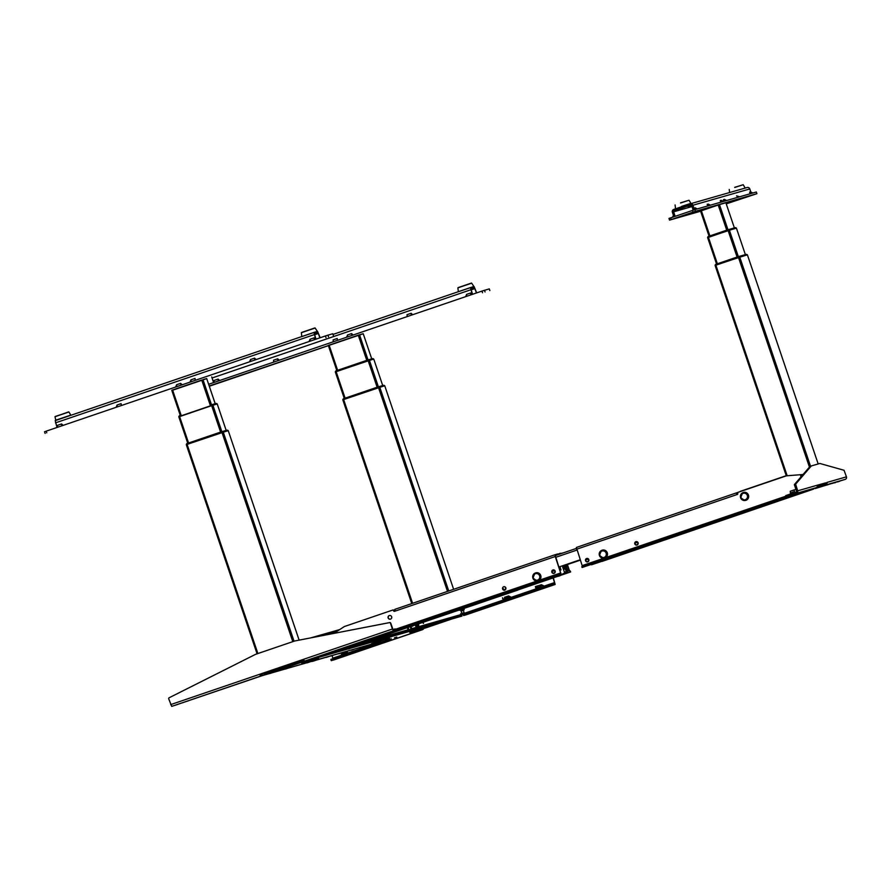 <?xml version="1.0" encoding="UTF-8"?>
<svg xmlns="http://www.w3.org/2000/svg" width="891" height="891" viewBox="0 0 891 891"><rect width="100%" height="100%" fill="white"/><g stroke="black" fill="none" stroke-linecap="round" stroke-linejoin="round"><path stroke-width="1.34" d="M344.305 398.422L335.328 371.981L368.183 360.766L369.431 360.354L378.385 386.805L383.308 385.391A1.337 1.303 74 0 1 384.589 385.658L379.7 387.062A1.337 1.303 74 0 0 378.486 386.772L378.619 386.739M343.77 398.611L378.319 386.828L343.781 398.6L343.77 399.302L378.307 387.518L378.419 386.794A1.337 1.303 74 0 1 378.486 386.772L378.296 386.839M343.792 399.357L384.611 385.747L344.572 399.235M344.527 399.146L342.901 399.703M343.726 398.622A1.337 1.303 -106 0 0 342.868 399.614M368.072 359.908L372.315 358.683A1.337 1.303 74 0 1 373.596 358.95L369.353 360.176A1.337 1.303 74 0 0 368.072 359.908L367.95 360.632L336.319 371.514L373.63 359.04L337.076 371.302M337.065 371.28L335.417 371.837L336.241 370.756A1.337 1.303 -106 0 0 335.395 371.747M410.305 630.906L410.584 631.719L409.548 632.064L409.281 631.24A1.771 1.737 -106 0 0 409.459 631.196L416.398 628.801L416.108 627.955L363.573 643.012L363.851 643.859L416.398 628.801M409.548 632.064L425.575 627.932L451.748 619.022L426.733 627.554M410.506 630.828L410.784 631.641L427.123 626.072L410.695 632.053L434.017 624.101M371.725 358.85L363.216 333.713L358.26 335.183L328.311 345.407L336.82 370.556M329.113 345.129L337.622 370.288M369.431 360.354L373.763 359.106L382.718 385.558M411.798 603.575L342.812 399.847L378.541 387.652L384.756 385.814L453.63 589.307M435.766 623.6L410.695 632.053M410.74 632.131L425.575 627.932M179.637 416.598L212.893 405.205L221.848 431.656L221.759 432.38L187.233 444.152L187.188 443.473A1.337 1.303 -106 0 0 186.33 444.475L187.801 444.052M187.244 443.451L221.781 431.678L187.188 443.473M221.881 431.645A1.337 1.303 74 0 1 223.162 431.912L228.051 430.52A1.337 1.303 74 0 0 226.771 430.253L221.881 431.645M188.034 444.074L226.437 431.177M187.979 443.896L226.459 431.155M211.401 404.815L211.635 404.737A1.337 1.303 74 0 0 211.535 404.759L211.412 405.494L179.748 416.286L179.704 415.618A1.337 1.303 -106 0 0 178.846 416.609L180.227 416.208M211.724 404.714L211.635 404.737A1.337 1.303 74 0 1 212.815 405.026L217.059 403.812A1.337 1.303 74 0 0 215.778 403.545L211.535 404.759M180.227 416.119L217.092 403.89L180.205 416.13M220.6 432.079L211.646 405.628L212.916 405.282M211.735 405.483L202.981 379.622L206.701 378.564L215.188 403.712M212.96 405.416L211.713 405.839L212.971 405.427M203.048 379.822L201.8 380.245M172.587 390.035L171.774 390.269L180.283 415.418M217.226 403.968L226.18 430.42L217.248 403.957L212.893 405.205M223.329 432.335L222.082 432.759L223.34 432.347M178.813 416.832L187.767 443.284M179.614 416.543L188.569 443.005M187.11 444.464L186.297 444.698L187.099 444.409L257.889 653.548M264.36 672.694L264.649 673.529L299.554 661.634L264.07 674.209L264.672 673.585L263.847 673.819L263.558 672.961M187.099 444.409L222.004 432.514L292.794 641.654M299.265 660.788L299.71 662.046L263.959 674.153M186.297 444.698L257.087 653.827M221.848 431.667L222.004 432.536L228.241 430.665L299.12 640.139M223.251 432.09L294.041 641.219M300.512 660.365L300.802 661.211L302.238 660.799L299.71 662.046M222.126 432.491L223.273 432.168M181.085 415.139L172.576 389.98L201.722 380.045L210.243 405.205M279.64 669.742L264.07 674.209L305.813 660.832L280.799 669.364M708.434 237.374L729.384 230.179L738.338 256.63L745.967 254.447A1.337 1.303 74 0 1 747.248 254.715L739.653 256.886L745.622 255.338M738.561 256.575L716.052 264.226L716.041 264.928L738.249 257.354L738.372 256.619A1.337 1.303 74 0 1 739.653 256.886M716.509 264.761L745.622 255.361M715.996 264.248L715.996 264.248A1.337 1.303 -106 0 0 715.139 265.251L739.686 256.976M708.512 236.382L708.512 236.382A1.337 1.303 -106 0 0 707.654 237.385L708.568 237.117M735.042 227.728L728.081 229.722A1.337 1.303 74 0 0 728.014 229.733L734.975 227.74A1.337 1.303 74 0 1 736.256 228.007L709.314 236.939M728.081 229.722A1.337 1.303 74 0 1 729.295 230.001M709.336 236.906L729.328 230.09M727.914 229.767L708.568 236.36L727.914 229.767L727.891 230.468L708.579 237.151M708.568 236.36L708.557 237.062M740.276 491.353L786.308 475.839L715.105 265.473L715.896 265.184L787.165 475.738M740.154 491.598L739.341 491.865A2.216 2.172 -106 0 0 739.318 491.888M729.495 230.524L728.248 230.947L729.506 230.535M719.572 204.93L718.324 205.353M700.549 211.044L709.069 236.193L700.549 211.044L718.213 205.019L726.733 230.179M707.621 237.607L716.576 264.059M729.406 230.257L728.136 230.624L737.091 257.065M708.423 237.318L717.378 263.781M715.896 265.184L739.764 257.143M729.384 230.179L736.423 228.163L745.377 254.614M738.338 256.641L738.606 257.443M809.44 467.096L738.483 257.488L739.742 257.065L810.52 466.205M817.325 486.274L825.077 484.325L817.337 486.174L824.966 483.991L824.676 483.156M739.742 257.065L747.415 254.871L818.183 463.966M715.918 265.24L715.105 265.473M739.864 257.454L738.617 257.878L739.864 257.443M728.214 230.457L719.471 204.607L725.875 202.769L734.384 227.907M825.434 484.225L817.348 486.642M824.286 484.704L825.021 484.437M412.689 626.228L412.076 626.028M417.634 626.997L461.015 614.556M461.783 616.138A1.771 1.737 -106 0 0 461.939 616.093L413.19 630.06A1.771 1.737 74 0 1 412.511 630.149M411.185 629.369A1.771 1.737 74 0 1 410.974 628.946L410.205 626.663M416.164 628.122L417.968 627.531L418.247 628.367L461.939 616.093M417.968 627.531L465.625 613.866L465.915 614.712M419.873 627.977L417.589 628.756L419.873 627.977M418.013 627.665L417.556 628.589L417.3 627.91L416.22 628.278L417.322 627.966M441.535 621.773L439.252 622.542L441.535 621.773M457.105 617.307L454.622 618.142L457.105 617.307M413.19 630.06L418.247 628.367M412.121 629.102A0.891 0.869 74 0 1 411.798 628.667L416.587 627.286M423.515 623.332L422.679 622.408L423.392 623.399L423.359 621.651M411.029 626.384L411.798 628.667M387.128 639.738L385.77 640.139M372.705 641.72L372.794 641.966A0.891 0.869 74 0 1 372.249 643.079L371.959 643.191M375.111 643.235L372.828 644.015L375.111 643.235M396.773 637.032L394.49 637.8L396.773 637.032M410.094 633.334L412.377 632.565L410.083 633.312M373.541 641.487L373.607 641.687A1.771 1.737 74 0 1 372.538 643.926M421.287 629.959A1.771 1.737 -106 0 0 422.367 628.846M380.847 640.874L383.865 639.883L380.847 640.874M380.435 639.671L380.769 640.662M382.918 638.791L383.264 639.805M380.791 639.404A1.994 1.949 74 0 1 380.112 639.816L378.018 640.752L378.274 641.375L383.876 639.838L380.669 640.93L380.424 639.671M377.739 640.618L380.134 640.039M380.669 640.93L378.274 641.375M386.727 638.802L383.876 639.838M385.447 639.226L378.14 641.654M377.149 641.509L377.996 641.687L377.717 640.54M383.821 639.783L387.652 638.925M384.689 639.359L383.776 639.682M387.785 638.647L387.451 637.822L389.501 637.121A1.994 1.949 -106 0 0 390.18 636.72M387.351 637.533L390.336 636.675M383.676 638.58L384.01 639.56L384.856 639.315L384.522 638.335M377.361 641.865L375.913 642.366L376.826 642.077L376.336 641.787L377.951 641.242M376.926 640.818L377.138 641.475M378.486 640.506L376.403 640.985M379.143 639.883L378.452 640.295M408.936 629.892L408.267 630.126L408.936 629.892M408.145 627.364L409.002 630.06M408.312 630.16L408.969 629.97L408.067 627.398M377.027 641.553L376.425 641.709M379.154 640.128L380.646 639.448M412.132 630.282L413.513 629.97M421.198 627.776L422.557 627.387M388.743 637.455L390.793 636.753L388.743 637.455L388.788 638.145L388.554 637.455M390.96 636.931L391.973 636.196M386.984 638.09L386.817 639.281L389.467 638.402L389.345 637.277M387.106 639.203L389.467 638.402L387.106 639.203M390.793 636.753L391.472 636.341M422.323 627.787L420.986 628.244L422.323 627.787M413.279 630.383L411.954 630.839L413.279 630.383M376.18 640.729L379.02 639.916M376.737 642.043L374.376 642.857L377.049 641.954L376.002 640.785M374.376 642.857L373.797 641.865L376.102 641.075M377.049 641.954L374.688 642.756M387.763 637.722L388.198 638.758L386.36 638.914M387.173 638.68L388.788 638.134L387.173 638.68M388.198 638.758L388.832 638.58M377.093 642.734L378.419 642.277L377.093 642.734M385.725 640.028L387.173 639.771L385.725 640.028M263.658 673.24L262.567 673.551L263.235 673.073M306.125 662.96L313.677 660.788A1.771 1.737 -106 0 0 314.701 659.841M266.008 673.652A1.771 1.737 74 0 1 264.928 674.765L262.867 675.445M313.677 660.788L262.878 675.456M265.964 673.785L264.371 674.242M306.994 662.882L309.288 662.102L306.994 662.859M285.332 669.085L287.615 668.306L285.32 669.063M269.761 673.551L272.267 672.705L269.761 673.551M261.096 673.808A1.337 1.303 74 0 1 260.239 674.81L260.662 676.069A2.662 2.606 -106 0 0 262.411 673.362L262.567 673.551M353.46 646.008L358.026 644.705L358.305 645.541L354.328 646.933L305.58 660.899A1.771 1.737 74 0 1 304.978 660.988M348.158 647.534L343.536 648.86M338.936 650.174L326.696 653.682M305.58 660.899L310.625 659.162M310.636 659.206L358.305 645.541M300.601 660.331L301.659 660.264M300.757 660.532L301.637 660.231M353.794 646.911L351.5 647.69L353.794 646.911M332.12 653.125L329.837 653.894L332.12 653.125M317.007 657.458L314.523 658.293L317.007 657.458M311.382 637.756L309.767 638.067M315.826 658.304L318.343 657.246M305.658 661.256L305.869 662.124L314.969 659.351L311.872 660.643L311.605 659.284L313.509 658.627M314.969 659.351L314.612 658.315M305.68 661.49L307.729 660.788A2.216 2.172 -106 0 0 308.798 659.975M308.731 659.997L305.613 661.501M308.475 660.075A1.994 1.949 74 0 1 307.707 660.565L307.139 660.754M307.083 660.777L306.304 661.044M316.06 659.028L315.08 659.552L316.06 659.028L315.715 657.992M314.868 658.237L315.214 659.273M314.768 659.429L316.428 659.329L314.969 659.819M315.392 659.485L303.352 662.748M316.428 659.329L316.16 658.204M317.953 657.669L319.513 656.912M319.635 656.879L317.931 657.681M314.579 658.828L314.701 659.953L314.579 658.828L314.701 659.953L317.062 659.151L316.94 658.026M314.701 659.953L317.062 659.151L316.996 658.204M316.65 658.338L317.062 659.151M317.864 657.38A1.994 1.949 -106 0 1 317.096 657.87L315.826 658.315M312.908 660.108L315.926 659.307M311.872 660.643L303.976 663.004L305.513 662.013M305.869 662.124L303.586 663.138M304.332 661.868L306.393 661.167L304.332 661.868M304.332 662.793L301.971 663.595L301.403 662.614L303.764 661.801L304.332 662.793L301.971 663.595M304.031 662.458L304.432 661.835M306.292 661.033L307.094 660.766M307.15 660.743L308.319 660.12M312.574 660.443L315.069 659.596L312.574 660.443M305.602 662.436L303.508 663.104L305.602 662.436L305.39 661.512M304.588 661.779L304.054 662.492M307.506 660.354L306.393 661.167L307.451 660.365M304.689 663.483L305.869 662.837M313.732 660.899L315.058 660.443L313.732 660.899M349.918 648.537L348.593 648.993L349.918 648.537M360.332 645.106L362.826 644.26L360.332 645.106M372.973 641.487L375.467 640.64L372.973 641.487M410.885 630.628L413.379 629.781L410.885 630.628M398.244 634.247L400.738 633.401L398.244 634.247M385.614 637.867L388.097 637.02L385.614 637.867M313.521 661.066L316.015 660.22L313.521 661.066M326.162 657.447L328.656 656.6L326.162 657.447M364.074 646.588L366.569 645.741L364.074 646.588M338.792 653.827L341.286 652.98L338.792 653.827M318.51 657.491A1.771 1.737 74 0 1 317.419 659.663L370.856 644.349A1.771 1.737 -106 0 0 371.926 642.11L371.881 641.966M317.697 657.848A0.891 0.869 74 0 1 317.129 658.828L317.118 658.828M312.028 661.356L370.856 644.349M353.894 649.372L351.433 650.207L353.894 649.372M312.073 661.49L317.419 659.663M407.343 627.643L408.067 629.792A0.891 0.869 -106 0 0 408.334 630.182M363.851 643.859L356.01 646.51A1.771 1.737 74 0 1 355.331 646.588M361.345 644.683L361.067 643.848L363.573 643.012M361.067 643.848L358.071 644.861M361.98 650.263L360.699 650.686L361.98 650.263M524.587 594.832L523.307 595.244L524.587 594.832M552.353 585.365L549.168 586.434L552.353 585.365M551.607 584.195L552.331 585.298M470.637 613.22L473.544 612.24L470.626 613.197M347.189 651.533L347.434 652.089L342.523 653.916M347.434 652.089L345.964 652.735M553.088 577.947L554.714 583.204L551.596 584.14L552.019 585.398L463.899 615.447A2.662 2.606 74 0 1 463.61 615.525M461.505 615.046A2.662 2.606 74 0 1 460.58 613.765M463.899 615.447L466.205 614.79A2.662 2.606 74 0 1 465.96 614.857M463.342 610.391L464.122 612.685A1.337 1.303 -106 0 0 465.236 613.587M460.536 609.5L461.816 613.342L464.122 612.685M551.596 584.14L463.476 614.189A1.337 1.303 74 0 1 461.816 613.342M460.647 609.878L459.411 610.29M503.382 602.026L506.411 600.991M509.051 598.641L509.897 598.362M503.393 602.06L506.433 601.024M540.525 584.997L543.566 585.755L541.461 584.73L535.391 586.568L535.703 587.86M543.499 586.935L544.39 586.679M539.278 589.831L544.869 587.926L539.267 589.786M541.906 587.447L540.993 586.256M541.149 586.245L537.696 587.369L540.96 586.267M537.696 587.369L536.026 587.793L535.391 586.568L537.607 586M542.964 586.679L542.686 586.011M552.019 585.398L555.149 584.463L553.356 577.858M510.654 598.139L511.534 597.883M465.815 613.387L464.501 613.264L465.703 612.874M553.021 585.064L552.598 583.805M423.826 628.433A2.662 2.606 74 0 1 422.345 629.737L331.285 660.677L420.051 630.394A2.662 2.606 74 0 0 420.329 630.282M333.022 658.661L332.131 655.854M391.272 638.802L330.862 659.407L331.263 660.677L330.862 659.407M347.679 655.152L342.155 657.035L347.657 655.119M343.325 655.152L342.478 655.442M341.342 657.268L342.556 656.856M415.752 631.919L412.845 632.911L415.752 631.919M334.036 659.785L337.221 658.716L334.036 659.785M376.024 645.44L380.513 643.915M373.73 644.817L373.875 643.792M375.133 643.425L375.323 644.238M376.18 643.948L375.278 643.959M376.047 645.485L380.524 643.959M340.874 656.021L342.088 652.658M342.233 654.451L342.422 655.152M508.527 595.956L510.71 596.959L507.681 596.202L508.616 595.934L504.417 597.315L508.048 596.124M505.13 598.485L502.858 599.064L502.524 597.772M503.17 598.986L505.487 598.396M508.961 597.215L504.852 598.574L508.961 597.215M364.887 640.584L366.168 640.172L364.887 640.584M202.279 696.027L203.56 695.604L202.279 696.027M174.513 705.483L177.699 704.425L174.525 705.494M253.634 678.53L256.541 677.55L253.623 678.508M392.419 629.013L393.466 630.795L395.582 630.182L395.159 628.923L393.031 629.536L390.726 623.154A0.891 0.869 -106 0 0 389.735 622.564L294.843 640.963L389.467 622.642A0.891 0.869 74 0 1 390.458 623.232L392.419 629.013L303.475 659.34L304.522 661.122L393.466 630.795M294.576 641.041L255.561 654.339L169.145 697.764A0.891 0.869 74 0 0 168.722 698.834L171.718 706.396L262.968 675.411A2.662 2.606 -106 0 0 264.449 674.097M260.272 674.921L262.344 674.22L259.615 674.298L303.475 659.34L259.894 674.22M221.258 689.545L217.059 690.982M221.269 689.589L224.265 688.543M224.276 688.565L214.943 691.694M188.402 700.749L183.29 702.487M182.098 702.899L188.424 700.794M216.145 691.293L217.07 691.026M262.968 675.411L260.662 676.069L259.615 674.298L170.682 704.614M395.582 630.182L306.827 660.454A2.662 2.606 -106 0 1 306.582 660.532M303.697 659.919A1.337 1.303 74 0 1 302.806 659.585M301.492 660.031A2.662 2.606 -106 0 0 304.522 661.122L306.827 660.454M380.034 635.417L376.982 636.452M380.045 635.461L384.288 633.958M385.402 633.624L384.311 634.002M376.993 636.497L385.491 633.601M310.848 659.006L314.022 657.948L310.848 659.006M389.69 632.131L392.831 631.073L389.69 632.12M343.648 647.824L351.444 645.162M347.178 646.61L344.138 647.657M347.189 646.654L351.455 645.207M384.712 633.813L385.569 633.579M390.503 619.134A1.882 1.849 74 0 1 388.131 617.897A1.882 1.849 74 0 1 389.378 615.536A1.882 1.849 74 0 1 391.65 616.795A1.882 1.849 74 0 1 390.503 619.134A1.882 1.849 74 0 1 388.298 617.808A1.882 1.849 74 0 1 389.467 615.514M552.943 569.962A1.771 1.737 74 0 1 555.16 571.131A1.771 1.737 74 0 1 554.002 573.358A1.771 1.737 74 0 1 551.852 572.167A1.771 1.737 74 0 1 552.943 569.962M517.459 590.042L570.129 572.089L569.204 570.507L567.333 571.142M348.013 647.334L517.214 590.187M570.129 572.089L570.363 571.098L569.382 570.452L567.389 564.56M570.585 571.955L517.493 590.087M554.926 577.312L553.4 577.802L554.915 577.29M385.536 635.06L384.132 635.517L385.525 635.038M455.346 611.259L456.37 610.914L455.346 611.259M557.799 554.068L563.301 552.865M393.633 610.201L394.802 609.8M563.58 569.75A1.771 1.737 -106 0 0 562.923 567.812M567.211 564.616L569.204 570.507M560.194 553.255L560.394 553.857M559.693 553.422L559.893 554.024M558 554.67L557.755 553.957L555.048 554.725L555.26 556.519L560.918 573.804L557.454 574.929L557.744 575.764L561.196 574.639L339.46 650.252L340.93 649.695L340.663 648.915M557.454 574.929L395.559 630.126M340.93 649.695L557.744 575.764M339.527 650.174L339.482 649.316M338.313 649.717L339.003 650.374M545.08 580.13L543.555 580.62L545.069 580.108M446.525 613.732L444.097 614.545L446.525 613.71M376.225 637.666L375.2 638.023L376.225 637.666M555.561 555.505L576.377 548.41L555.305 555.594L561.196 574.639L339.46 650.241M394.902 609.333L555.037 554.737L394.902 609.333L395.114 611.115L394.501 611.326A0.668 0.646 74 0 1 393.666 610.903L393.109 609.923L344.36 626.54L333.858 633.401M394.568 611.304A0.668 0.646 74 0 1 393.844 610.858L393.109 609.923M554.091 573.325A1.771 1.737 74 0 1 552.019 572.078A1.771 1.737 74 0 1 553.111 569.917M504.807 590.132A1.771 1.737 74 0 1 502.591 589.007A1.771 1.737 74 0 1 503.66 586.768A1.771 1.737 74 0 1 505.876 587.893A1.771 1.737 74 0 1 504.005 590.109M502.68 588.35A1.771 1.737 74 0 1 503.838 586.723M560.461 573.938L560.74 574.773M559.57 566.787L561.007 569.928L559.971 566.654M559.593 567.701L560.094 570.229M566.565 571.599L564.983 568.87M563.212 565.551L564.359 569.004L562.811 565.685M517.315 589.608L517.727 590.165M348.392 647.69L517.426 590.243M518.885 589.074L517.571 589.519M567.277 572.545L565.841 573.036L567.801 572.39L567.957 571.131L567.801 572.39M565.774 564.671L567.957 571.131M566.654 565.674L565.841 564.649M503.326 589.619L502.747 587.882M564.404 573.526L561.53 574.506L564.671 572.958L562.254 565.874M560.974 574.216L561.53 574.506M564.17 565.217L566.81 571.732L567.4 571.331L565.262 564.849M565.674 569.761L566.954 571.454M563.48 565.462L564.838 569.071L563.869 565.317M563.814 566.487L563.457 565.462M563.19 568.202A1.47 1.437 74 0 1 563.513 569.572M560.161 575.686L558.557 576.221L560.161 575.686M550.705 578.226L552.019 577.769M509.708 592.459L511.323 591.925L509.708 592.459M502.836 588.929A1.47 1.437 -106 0 0 504.662 589.853A1.47 1.437 -106 0 0 505.253 587.492L505.353 587.225A1.682 1.648 74 0 1 504.696 590.065A1.682 1.648 74 0 1 502.602 588.16L502.758 588.338A1.47 1.437 -106 0 0 502.836 588.929M559.971 569.85L559.325 566.876M554.525 570.685L552.03 571.543A1.47 1.437 -106 0 0 553.935 573.047A1.47 1.437 -106 0 0 554.525 570.685M637.02 545.047A1.771 1.737 74 0 1 634.804 543.889A1.771 1.737 74 0 1 635.962 541.661A1.771 1.737 74 0 1 638.112 542.853A1.771 1.737 74 0 1 637.02 545.047A1.771 1.737 74 0 1 634.893 543.265M635.027 542.63A1.771 1.737 74 0 1 636.063 541.639M736.79 493.982L737.793 493.636M582.547 567.367L804.373 491.654M582.614 567.289L582.569 566.42M582.268 566.52L583.739 565.963L584.017 566.81M583.739 565.963L787.7 496.432M597.761 562.143L600.189 561.33L597.761 562.143M697.831 528.051L696.305 528.541L697.82 528.029M767.14 504.384L768.543 503.927L767.14 504.384M582.302 566.464L582.157 565.629L603.953 558.2M802.546 474.535L786.363 475.839L737.625 492.467L737.77 493.581A0.668 0.646 74 0 1 737.369 494.427L736.757 494.639L736.545 492.846L737.492 492.578M576.399 547.453L736.545 492.846L576.399 547.453L582.157 565.629M736.824 493.692L736.935 494.572M736.835 493.692L737.726 493.436M802.401 474.58L786.597 475.783M586.612 558.49A1.771 1.737 74 0 1 588.817 559.604A1.771 1.737 74 0 1 587.748 561.853A1.771 1.737 74 0 1 585.543 560.729A1.771 1.737 74 0 1 586.612 558.49M587.759 561.842A1.771 1.737 74 0 1 585.621 560.071M585.755 559.425A1.771 1.737 74 0 1 586.779 558.434M582.101 567.489L581.812 566.654M813.516 488.602L602.138 561.23M601.848 561.33L591.49 564.805L601.848 561.274M609.121 558.824L606.693 559.637L609.11 558.791M706.151 525.723L708.579 524.91L706.151 525.723M775.961 501.923L778.389 501.11L775.961 501.923M601.993 561.43L813.672 489.07M737.759 493.525L736.779 493.859M634.982 543.254L637.566 542.14L634.982 543.254A1.47 1.437 -106 0 0 636.876 544.769A1.47 1.437 -106 0 0 637.466 542.407M601.837 561.252L600.512 561.241M642.567 546.896L641.253 547.352M585.71 560.06L588.294 558.935L585.71 560.06A1.47 1.437 -106 0 0 587.603 561.564A1.47 1.437 -106 0 0 588.194 559.214M633.779 550.159L635.383 549.624L633.779 550.159M592.66 564.181L594.264 563.647L592.66 564.181M565.963 565.039L580.308 560.149L565.963 565.028M559.002 566.988L580.175 559.771L558.991 566.977M834.221 482.766L832.149 483.479L834.221 482.766M798.481 493.013L796.398 493.725L798.481 493.013M791.976 494.895L793.202 494.46M810.554 489.538L807.536 490.551L810.543 489.515M785.762 495.596L786.185 496.855L796.498 493.336A1.994 1.949 -106 0 0 797.701 490.818L795.618 484.158L811.311 465.926L810.086 466.349L794.382 484.57L796.465 491.231A0.668 0.646 74 0 1 796.064 492.077L785.762 495.596L786.207 496.855L805.575 491.309A2.662 0.568 71.2 0 0 805.587 491.297L816.056 487.733A2.662 0.568 71.2 0 0 816.056 487.733L816.056 487.733A1.994 1.949 -106 0 0 817.259 485.216L825.667 482.866A0.668 0.646 74 0 1 825.266 483.713L825.69 484.971A1.994 1.949 -106 0 0 826.893 482.454L846.45 476.841A1.994 1.949 74 0 1 845.247 479.369L815.22 488.546A2.662 0.568 71.2 0 1 814.753 488.179M803.237 474.302L801.265 474.97A0.891 0.869 -106 0 0 800.719 476.095L800.998 476.897M794.516 485.45L795.741 485.038M791.988 494.928L793.224 494.505M798.269 493.235L800.307 492.545M800.809 492.378L802.279 491.877M794.07 489.983L794.739 489.76L794.126 489.927L794.583 492.266L790.584 493.625L790.362 492.935L794.349 491.576M790.25 491.253L794.126 489.927L790.25 491.253L790.362 492.935M791.041 495.307L793.09 494.616M790.985 493.803L794.895 492.478M794.839 492.289L794.382 491.676M791.197 490.93L794.739 489.76M795.05 493.937L793.113 494.705M817.27 485.272L825.667 482.866M795.618 484.158L794.382 484.57M846.45 476.841L844.055 470.281L819.887 463.476L811.311 465.926M824.91 483.835L824.799 483.122M825.077 484.381A2.662 0.568 71.2 0 0 825.69 484.971L845.247 479.369M834.466 482.822L835.591 482.543M822.56 486.107L820.177 486.931L822.56 486.107M839.89 481.14L837.507 481.964L839.89 481.14M827.238 484.893L828.017 484.626M827.249 484.927L828.04 484.704M834.477 482.855L835.268 482.644M472.542 294.308L470.882 288.829L474.502 287.793L476.451 292.972M474.959 288.584L471.061 289.92M476.507 292.415L474.068 286.534L470.459 287.57L472.275 294.398M213.584 382.595L211.724 376.904M209.207 385.959L363.238 333.757M489.827 290.577L489.304 288.884L481.964 291.09L208.639 384.277M328.389 345.641L209.307 386.237M411.33 315.169L411.119 313.287L407.009 314.69L407.232 316.572M411.119 313.287L412.678 314.712M470.871 294.876L470.66 292.994L466.55 294.386L466.773 296.269M466.06 296.514L465.926 295.779L466.015 296.536M466.026 296.224L466.55 294.386M346.978 337.121L346.844 336.375L346.933 337.132M346.944 336.831L347.468 334.994L347.69 336.876M351.789 335.473L351.577 333.59L347.468 334.994M351.577 333.59L353.137 335.016M337.422 340.373L337.199 338.491L333.1 339.894L333.312 341.776M277.881 360.677L277.658 358.795L273.559 360.198L273.771 362.08M277.658 358.795L279.228 360.22M218.34 380.98L218.117 379.098L214.018 380.49L214.23 382.373M218.117 379.098L219.687 380.513M459.221 291.402L473.533 286.601L458.765 291.613M316.004 339.159L314.345 333.691L317.964 332.655L314.3 333.902M317.964 332.655L319.914 337.834M320.181 337.734L317.53 331.385L313.922 332.421L315.737 339.248M56.879 426.956L55.22 420.63L313.91 332.432L55.22 420.63M171.852 390.492L206.723 378.608M333.29 335.428L332.766 333.735L325.427 335.952L46.198 431.155L44.55 431.734L45.163 433.394M249.981 361.668L249.848 360.933L249.937 361.69M249.948 361.39L250.471 359.552L250.694 361.434M254.793 360.031L254.581 358.149L250.471 359.552M254.581 358.149L256.14 359.574M309.522 341.376L309.389 340.629L309.478 341.387M309.489 341.086L310.012 339.248L310.235 341.13M314.334 339.727L314.122 337.845L310.012 339.248M314.122 337.845L315.681 339.271M190.44 381.972L190.306 381.225L190.396 381.994M190.407 381.682L190.93 379.844L191.153 381.727M195.252 380.334L195.04 378.452L190.93 379.844M176.073 386.872L175.928 386.126L176.017 386.894M176.039 386.583L176.563 384.745L176.774 386.627M180.884 385.235L180.661 383.353L176.563 384.745M180.661 383.353L182.232 384.778M116.532 407.176L116.387 406.43L116.476 407.187M116.498 406.886L117.022 405.049L117.233 406.931M121.343 405.528L121.12 403.645L117.022 405.049M56.991 427.468L56.846 426.733L56.935 427.491M56.957 427.19L57.481 425.352L57.692 427.235M61.802 425.831L61.579 423.949L57.481 425.352M61.579 423.949L63.15 425.375M302.684 336.252L316.996 331.463L302.227 336.464M56.311 420.262L68.162 416.22M691.405 205.253L688.008 206.445L691.461 205.309M675.144 216.324L673.618 211.824A0.891 0.869 74 0 1 674.153 210.71L690.581 205.108A0.891 0.869 74 0 1 691.694 205.665L693.209 210.165M691.995 206.567L673.618 211.824M694.445 209.753L692.92 205.242A2.216 2.172 -106 0 0 690.157 203.839L673.73 209.441A2.216 2.172 -106 0 0 672.393 212.247L673.908 216.736M747.026 187.544A2.216 2.172 74 0 1 749.799 188.948L750.823 191.988M700.616 211.223L669.553 220.122L695.47 211.29L756.904 193.681L726.254 203.872M756.86 193.703L756.336 191.999L694.902 209.608L668.985 218.44L669.598 220.099M719.549 204.852L718.302 205.275L719.538 204.819M739.719 196.766L736.534 195.864L738.817 197.022M750.133 193.781L749.632 192.111L751.915 193.269M750.612 191.899L752.828 193.002L749.632 192.111M723.949 201.277L723.447 199.617L725.731 200.776M726.633 200.508L723.447 199.617M723.47 201.422L721.187 200.263L720.284 200.52L722.568 201.678M720.797 202.19L720.284 200.52M707.699 205.932L707.198 204.273L709.481 205.431M708.189 204.05L710.394 205.164L707.198 204.273M695.091 207.803L697.308 208.917L694.111 208.026L696.394 209.185M672.527 217.215L673.429 215.321M738.06 190.117L741.212 189.215M681.548 206.434L690.904 203.348L681.548 206.434M461.07 609.321A4.132 0.869 71.2 0 0 462.34 610.78L464.066 609.856L464.189 608.263M415.139 624.981A4.132 0.869 71.2 0 0 416.81 627.32L418.536 626.395L418.48 623.845A3.364 0.713 71.2 0 1 418.492 625.939A3.364 0.713 71.2 0 1 417.244 624.268M744.742 500.519A4.132 4.032 -106 0 0 748.462 495.095A4.132 4.032 -106 0 0 742.548 492.857M603.541 558.223A4.132 4.032 -106 0 0 607.272 552.799A4.132 4.032 -106 0 0 601.347 550.56M537.017 580.91A4.132 4.032 -106 0 0 540.748 575.486A4.132 4.032 -106 0 0 534.823 573.247M336.308 370.734L367.961 359.942L336.308 370.734L335.361 371.759M358.26 335.183L366.78 360.343M359.519 334.771L368.306 360.721M336.152 371.692L345.107 398.143M368.183 360.766L377.138 387.229M378.385 386.805L378.664 387.607M379.789 387.24L448.752 590.978M378.541 387.652L447.505 591.401M343.636 399.558L412.6 603.296M410.718 632.098L409.893 632.332M264.761 673.863L299.666 661.968M300.924 661.556L302.684 661.044M302.829 661.1L300.868 661.668M701.373 210.755L709.893 235.915M409.348 631.441L391.706 636.497M380.112 639.816L379.143 640.139M386.783 639.237L385.491 639.671L386.783 639.237M408.991 629.859L411.063 629.157M302.55 662.046L300.757 662.559M264.928 674.765L304.689 663.372M311.36 637.7L339.705 629.581L311.36 637.7M318.276 657.268A2.216 2.172 74 0 1 317.207 658.07M315.247 659.674L312.719 660.398M319.19 657.224L348.604 648.793M348.86 648.715L371.926 642.11M364.051 642.4L408.067 629.792M356.01 646.51L409.459 631.196M552.064 585.387L551.652 584.184M511.078 599.398L511.969 599.142M541.383 584.752L540.692 584.953M543.933 588.194L544.813 587.937M555.149 584.463L466.205 614.79L555.149 584.463M552.632 583.917L551.975 584.14L552.632 583.917M554.636 582.536L542.897 586.534M541.672 586.946L465.703 612.852M380.78 641.81L375.211 643.703M373.964 644.137L342.356 654.907M341.119 655.331L332.9 658.137M331.931 660.443L331.497 659.184M333.412 660.064L420.051 630.394M342.189 657.023L341.298 657.28M182.945 702.665L182.054 702.91M215.789 691.461L214.909 691.717M171.718 706.396L260.662 676.069M351.834 645.028L352.713 644.772M325.928 634.938L335.862 632.087M312.674 637.51L339.215 629.904L312.652 637.51M566.175 571.543L564.393 572.145M395.303 629.347L537.44 580.876M539.01 580.342L560.807 572.913M560.461 573.96L557.465 574.973L560.461 573.96M395.114 611.115L555.26 556.519M564.426 565.139L565.919 569.672M605.535 557.666L785.94 496.153M576.611 549.235L736.757 494.639M737.804 493.781L736.812 494.126M555.728 557.309L576.9 550.092M805.575 491.309L816.045 487.733L796.498 493.336M786.842 496.632L786.419 495.363M797.701 490.818L817.259 485.216M825.69 484.971L815.22 488.546M212.025 378.007L470.715 289.798M333 334.437L470.448 287.57L333 334.437M485.038 291.947L484.47 290.266M482.532 292.771L481.964 291.09M458.308 291.457L457.896 287.849L471.673 283.171L473.711 286.245M458.197 287.581L471.417 283.071M457.896 287.849L471.528 283.06M318.421 333.446L314.523 334.771M55.487 422.857L314.178 334.66M328.501 336.798L327.933 335.116M46.766 432.837L46.198 431.155M325.995 337.633L325.427 335.952M301.771 336.319L301.358 332.711L315.136 328.022L317.174 331.107M301.659 332.432L314.879 327.933M301.358 332.711L314.991 327.921M55.387 420.318L70.79 415.106L68.93 411.987L54.986 416.71L55.843 420.463M55.287 416.442L68.93 411.987M692.92 205.242L749.799 188.948M671.201 219.542L670.633 217.861M692.964 212.114L692.396 210.432M695.47 211.29L694.902 209.608M673.752 216.279L673.462 216.892M734.719 187.478L743.194 184.715L745.065 187.834M680.557 202.992L689.033 200.23L690.904 203.348M463.209 608.586A3.364 0.713 71.2 0 0 464.022 609.399A3.364 0.713 71.2 0 0 464.178 608.263M462.34 608.887A4.065 0.858 71.2 0 0 463.565 610.302M416.398 624.558A4.065 0.858 71.2 0 0 418.035 626.83M741.112 497.579A3.364 3.286 -106 0 0 745.299 499.706A3.364 3.286 -106 0 0 747.326 495.463A3.364 3.286 -106 0 0 743.139 493.336A3.364 3.286 -106 0 0 741.112 497.579M740.621 497.757A4.065 3.965 -106 0 0 744.598 500.53A4.065 3.965 -106 0 0 748.128 495.196A4.065 3.965 -106 0 0 742.426 492.912A4.065 3.965 -106 0 0 740.61 497.757L744.876 500.508M599.91 555.293A3.364 3.286 -106 0 0 604.098 557.41A3.364 3.286 -106 0 0 606.136 553.166A3.364 3.286 -106 0 0 601.948 551.039A3.364 3.286 -106 0 0 599.91 555.293M601.47 550.493L599.409 555.472A4.065 3.965 -106 0 0 603.407 558.234A4.065 3.965 -106 0 0 606.927 552.899A4.065 3.965 -106 0 0 601.225 550.627A4.065 3.965 -106 0 0 599.42 555.461L603.675 558.223M533.386 577.969A3.364 3.286 -106 0 0 537.574 580.097A3.364 3.286 -106 0 0 539.612 575.853A3.364 3.286 -106 0 0 535.424 573.726A3.364 3.286 -106 0 0 533.386 577.969M534.945 573.169L532.885 578.148A4.065 3.965 -106 0 0 536.883 580.921A4.065 3.965 -106 0 0 540.414 575.586A4.065 3.965 -106 0 0 534.7 573.303A4.065 3.965 -106 0 0 532.896 578.148L537.162 580.899M383.364 385.369L378.486 386.772M372.382 358.672L368.128 359.886M335.328 371.981L344.282 398.433M342.812 399.847L411.765 603.586M221.948 431.634L226.826 430.23M211.59 404.748L215.845 403.523M206.701 378.564L215.221 403.701M228.241 430.665L299.142 640.128M746.023 254.425L738.427 256.608M738.271 256.653L716.052 264.226M786.252 475.683L740.254 491.364M461.861 616.115L413.112 630.093M377.996 641.687L376.537 642.177M305.502 660.922L354.25 646.955M355.932 646.532L409.37 631.218M551.952 584.095L552.364 585.287M463.777 615.481L466.082 614.823M535.691 587.871L535.38 586.568M304.399 661.155L306.704 660.498M570.363 571.098L570.641 571.944M560.161 570.407L559.025 566.977M502.591 588.205L504.696 590.065M489.304 288.884L489.872 290.566M332.766 333.735L333.334 335.417M44.55 431.734L45.118 433.416M54.986 416.71L68.518 411.932M747.126 187.511L690.258 203.816M668.985 218.44L669.553 220.122M756.336 191.999L756.904 193.681M726.644 200.508L724.383 199.361M743.194 184.715L734.719 187.322M729.25 189.438L729.606 192.534M689.033 200.23L680.546 202.847M675.088 204.952L675.501 208.561M740.61 497.757L742.66 492.779"/></g></svg>
